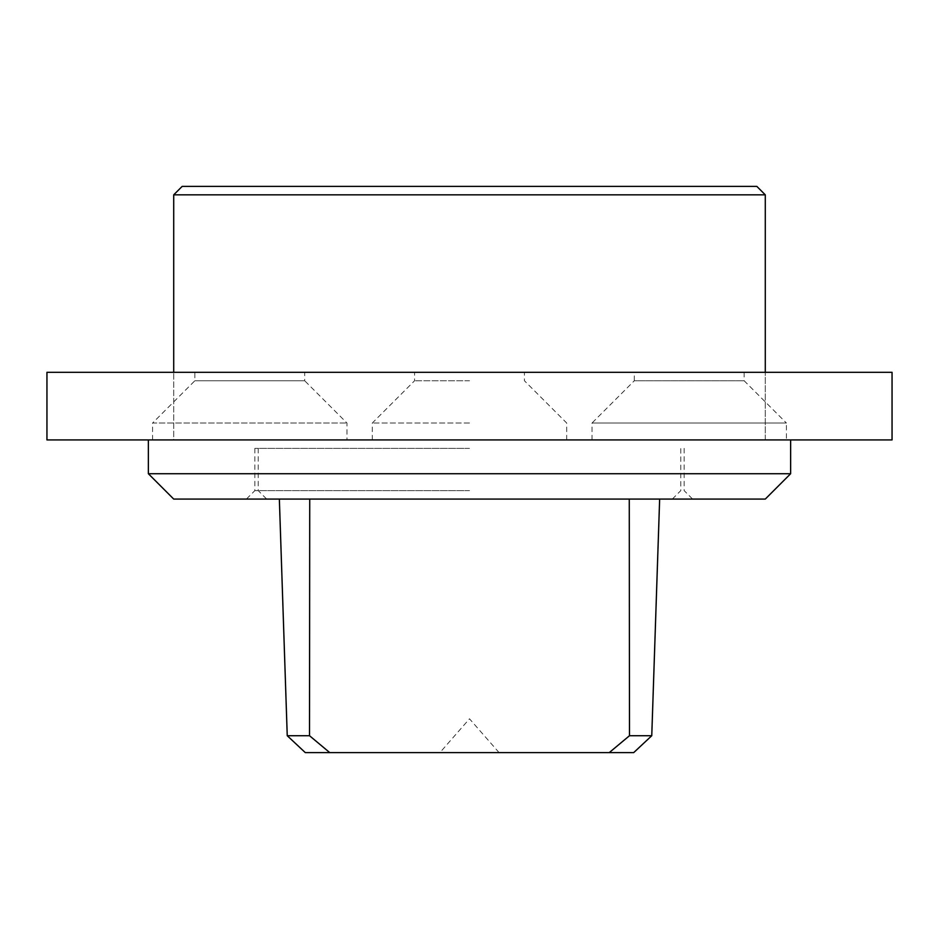 <?xml version="1.0" encoding="UTF-8"?>
<svg xmlns="http://www.w3.org/2000/svg" width="939" height="939" viewBox="0 0 939 939"><rect width="100%" height="100%" fill="white"/><g stroke="black" fill="none" stroke-linecap="round" stroke-linejoin="round"><path stroke-width="0.7" stroke-dasharray="4.7 3.52" d="M469.5 372.314L414.569 372.314L469.5 372.314M469.5 380.764L414.569 380.764L469.5 380.764M469.5 423.019L372.314 423.019L469.5 423.019M469.5 439.922L790.638 439.922L469.5 439.922L765.285 439.922L765.285 372.314L173.715 372.314L765.285 372.314L765.285 439.922L173.715 439.922L173.715 372.314L173.715 439.922L765.285 439.922L148.362 439.922L469.5 439.922M346.961 439.922L152.588 439.922L346.961 439.922L346.961 423.019L304.706 380.764L194.843 380.764L304.706 380.764L304.706 372.314L194.843 372.314L304.706 372.314M152.588 439.922L152.588 423.019L346.961 423.019L152.588 423.019L194.843 380.764L194.843 372.314M744.158 372.314L744.158 380.764L786.413 423.019L592.039 423.019L634.294 380.764L744.158 380.764L634.294 380.764L634.294 372.314L744.158 372.314L634.294 372.314M592.039 439.922L592.039 423.019L786.413 423.019L786.413 439.922L592.039 439.922L786.413 439.922M46.95 439.922L892.05 439.922L892.05 372.314L46.95 372.314L46.95 439.922M756.834 186.392L182.166 186.392M173.715 194.843L765.285 194.843M173.715 499.079L765.285 499.079M469.5 490.628L254.845 490.628L469.5 490.628M790.638 473.726L148.362 473.726M469.5 448.373L254.845 448.373L469.5 448.373M469.5 752.609L439.922 752.609L469.5 752.609M651.76 735.718L629.482 735.718L629.271 499.079L309.729 499.079L309.518 735.718L287.24 735.718M305.292 752.609L633.708 752.609M309.729 499.079L629.271 499.079M329.742 752.609L309.518 735.718M629.482 735.718L609.258 752.609M372.314 439.922L372.314 423.019L414.569 380.764L414.569 372.314M566.687 439.922L566.687 423.019L524.432 380.764L524.432 372.314M672.324 499.079L680.775 490.628L680.775 448.373M254.845 448.373L254.845 490.628L246.394 499.079M499.079 752.609L469.5 718.804L439.922 752.609M258.225 448.373L258.225 490.628L266.676 499.079M684.155 448.373L684.155 490.628L692.606 499.079"/><path stroke-width="1.41" d="M892.05 439.922L46.95 439.922L46.95 372.314L892.05 372.314L892.05 439.922M173.715 194.843L182.166 186.392L756.834 186.392L765.285 194.843L173.715 194.843L173.715 372.314M765.285 499.079L173.715 499.079L148.362 473.726L790.638 473.726L765.285 499.079M629.271 499.079L629.482 735.718L651.76 735.718L659.648 499.079M329.742 752.609L305.292 752.609L287.24 735.718L309.518 735.718L329.742 752.609L609.258 752.609L629.482 735.718M651.76 735.718L633.708 752.609L609.258 752.609M309.518 735.718L309.729 499.079M790.638 439.922L790.638 473.726M765.285 194.843L765.285 372.314M287.24 735.718L279.353 499.079M148.362 439.922L148.362 473.726"/></g></svg>
